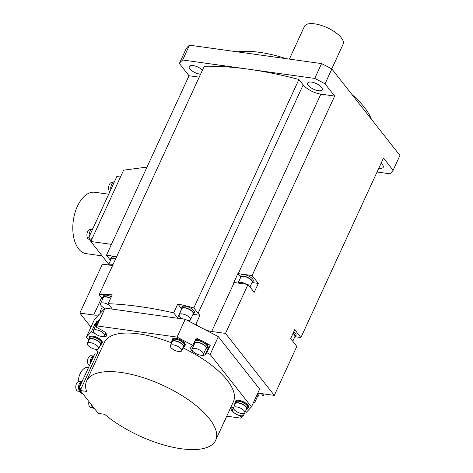 <?xml version="1.0" encoding="UTF-8"?>
<svg xmlns="http://www.w3.org/2000/svg" width="473" height="473" viewBox="0 0 473 473"><rect width="100%" height="100%" fill="white"/><g stroke="black" fill="none" stroke-linecap="round" stroke-linejoin="round"><path stroke-width="0.71" d="M286.271 58.676A84.318 33.08 -155.3 0 0 259.452 52.32A84.318 33.08 -155.3 0 0 237.257 51.835M371.382 119.19A84.318 33.08 -155.3 0 0 352.03 94.618M189.478 45.166A119.817 47.01 -155.3 0 0 186.191 48.654L179.368 63.488A119.817 47.01 24.7 0 1 182.655 60L189.478 45.166L321.575 63.601A119.817 47.01 -155.3 0 1 331.851 68.987L399.945 155.463L393.122 170.292L383.479 158.047L300.923 337.533L294.726 329.663L290.635 338.567L296.831 346.431L274.316 395.381L260.475 393.453A14.202 5.57 -155.3 0 0 257.702 393.288M182.655 60L314.752 78.435L321.575 63.601M179.368 63.488L189.017 75.739L199.222 77.164M108.134 303.713A248.508 97.497 24.7 0 1 173.68 312.866L177.771 303.962A248.508 97.497 24.7 0 1 193.847 307.911L298.912 79.47A248.508 97.497 -155.3 0 0 248.703 69.218A248.508 97.497 -155.3 0 0 204.235 66.255L99.17 294.697A248.508 97.497 24.7 0 1 112.225 294.815L108.134 303.713L112.024 308.656A7.988 3.134 -155.3 0 1 112.361 309.129L185.227 319.299L177.038 337.095L96.93 325.915L105.118 308.118L112.361 309.129M202.462 70.11A7.988 3.134 -155.3 0 0 195.325 66.066A7.988 3.134 -155.3 0 0 189.472 66.179A7.988 3.134 -155.3 0 0 189.241 66.522A7.988 3.134 -155.3 0 0 192.446 71.169A7.988 3.134 -155.3 0 0 200.576 74.226M101.606 297.795L93.689 315.006A14.202 5.57 -155.3 0 0 98.892 314.734L100.755 312.748A14.202 5.57 -155.3 0 0 100.465 310.862L102.339 306.794M200.185 355.063A7.988 3.134 -155.3 0 0 205.247 354.401L206.837 352.71L210.154 354.448L218.337 336.646L185.227 319.299M105.118 308.118L102.292 311.116L100.465 310.862M95.534 324.768L94.801 324.383L91.39 331.804L86.346 337.166L94.529 319.37L98.892 314.734M100.755 312.748L102.292 311.116M98.603 321.102A7.101 2.785 -155.3 0 0 97.84 321.155L99.283 319.624L95.871 327.044L96.93 325.915M94.801 324.383L95.883 323.236M90.946 327.162L79.854 313.079L102.369 264.123L112.574 265.548M93.689 315.006L79.854 313.079M198.861 326.441A14.202 5.57 -155.3 0 1 195.881 324.176L194.06 323.922M204.703 329.504A14.202 5.57 -155.3 0 0 211.673 331.472L234.188 282.523L248.023 284.456L225.509 333.406L211.673 331.472M225.509 333.406L274.316 395.381M218.337 336.646L259.636 389.09L251.447 406.892L210.154 354.448M177.984 318.288A7.988 3.134 -155.3 0 1 177.57 317.803L173.68 312.866M86.346 337.166L88.593 340.022M95.96 349.381L97.982 351.947L99.862 352.208M80.244 390.515L86.565 391.396A71.003 27.86 24.7 0 1 86.648 380.931A71.003 27.86 24.7 0 1 162.795 385.288A71.003 27.86 24.7 0 1 215.664 440.268A71.003 27.86 24.7 0 1 170.593 446.743A71.003 27.86 24.7 0 1 104.586 414.283L98.266 413.402L80.244 390.515L97.982 351.947M81.019 388.824L78.879 388.528L94.842 353.816L96.983 354.117M78.879 388.528L80.315 390.355M88.498 367.622L87.765 367.515A13.581 7.603 97.9 0 0 80.144 373.67A13.581 7.603 97.9 0 0 78.181 381.563M80.179 391.626A13.581 7.603 97.9 0 0 83.147 394.198M93.719 356.258A5.327 2.98 97.9 0 0 92.075 358.339A5.327 2.98 97.9 0 0 91.301 361.526M93.908 355.856A5.238 2.933 97.9 0 0 91.094 358.244A5.238 2.933 97.9 0 0 90.444 363.382M93.08 356.003L91.082 355.726A4.972 2.785 97.9 0 0 88.291 357.978A4.972 2.785 97.9 0 0 89.462 365.517M81.947 381.859A5.327 2.98 97.9 0 0 80.298 383.94A5.327 2.98 97.9 0 0 79.523 387.127M79.742 389.628A5.327 2.98 97.9 0 0 81.374 391.946M82.131 381.457A5.238 2.933 97.9 0 0 79.316 383.845A5.238 2.933 97.9 0 0 80.806 391.845L81.291 391.91M81.303 381.605L79.304 381.327A4.972 2.785 97.9 0 0 76.514 383.579A4.972 2.785 97.9 0 0 77.933 391.171L79.931 391.455M92.832 406.502A5.327 2.98 97.9 0 0 94.328 408.406M91.543 404.87A5.238 2.933 97.9 0 0 93.766 408.3L94.251 408.37M88.959 401.583A4.972 2.785 97.9 0 0 90.893 407.631L92.891 407.909M177.038 337.095L192.83 345.373L190.997 347.318A7.988 3.134 -155.3 0 0 190.767 347.661A7.988 3.134 -155.3 0 0 193.528 352.001M251.447 406.892L246.403 412.255L245.327 411.693M233.697 407.253A7.988 3.134 -155.3 0 0 231.167 408.305A7.988 3.134 -155.3 0 0 233.928 412.639M238.197 415.069L241.922 417.02L240.863 418.144L226.744 416.175M215.664 440.268L233.402 401.701A71.003 27.86 -155.3 0 0 183.016 347.886M171.616 342.907A71.003 27.86 -155.3 0 0 104.391 342.363L86.648 380.931M91.39 331.804L95.717 334.068M101.535 336.48A7.988 3.134 -155.3 0 0 106.626 335.759A7.988 3.134 -155.3 0 0 100.844 329.646L95.871 327.044M248.077 407.844L248.42 407.099A7.101 2.785 -155.3 0 0 245.865 403.179A7.101 2.785 -155.3 0 0 238.966 400.324A7.101 2.785 -155.3 0 0 235.519 401.169L235.176 401.908A7.101 2.785 24.7 0 1 238.623 401.063A7.101 2.785 24.7 0 1 245.522 403.918A7.101 2.785 24.7 0 1 248.077 407.844A7.101 2.785 24.7 0 1 247.391 408.483M184.925 345.84L185.262 345.095A7.101 2.785 -155.3 0 0 182.708 341.175A7.101 2.785 -155.3 0 0 175.808 338.313A7.101 2.785 -155.3 0 0 172.361 339.165L172.024 339.904A7.101 2.785 24.7 0 1 175.471 339.058A7.101 2.785 24.7 0 1 182.371 341.914A7.101 2.785 24.7 0 1 184.925 345.84A7.101 2.785 24.7 0 1 184.239 346.478M101.932 343.635L102.274 342.895A7.101 2.785 -155.3 0 0 99.72 338.97A7.101 2.785 -155.3 0 0 92.82 336.114A7.101 2.785 -155.3 0 0 89.373 336.959L89.03 337.698A7.101 2.785 24.7 0 1 92.477 336.853A7.101 2.785 24.7 0 1 99.377 339.709A7.101 2.785 24.7 0 1 101.932 343.635A7.101 2.785 24.7 0 1 101.246 344.279M194.781 341.134A7.101 2.785 24.7 0 1 198.086 340.513A7.101 2.785 24.7 0 1 204.986 343.368A7.101 2.785 24.7 0 1 207.541 347.294L207.884 346.549A7.101 2.785 -155.3 0 0 205.737 342.931A7.101 2.785 -155.3 0 0 200.789 340.341L196.242 337.953L192.83 345.373M205.737 342.931L210.249 345.296L206.837 352.71M242.513 415.726L241.922 417.02M243.512 413.579A6.214 2.436 24.7 0 1 243.725 414.981A6.214 2.436 24.7 0 1 240.71 415.72A6.214 2.436 24.7 0 1 234.673 413.219A6.214 2.436 24.7 0 1 232.438 409.789A6.214 2.436 24.7 0 1 233.739 409.021M210.249 345.296L208.658 346.987L205.247 354.401M208.658 346.987A7.988 3.134 24.7 0 1 206.872 347.927M194.592 342.281A7.988 3.134 24.7 0 1 194.403 341.955M200.789 340.341A7.101 2.785 -155.3 0 0 198.429 339.768A7.101 2.785 -155.3 0 0 195.118 340.389M207.541 347.294A7.101 2.785 24.7 0 1 206.855 347.933M194.598 342.298A7.101 2.785 24.7 0 1 194.563 341.612M206.535 348.625L207.221 347.147A6.746 2.649 -155.3 0 0 204.791 343.416A6.746 2.649 -155.3 0 0 198.24 340.702A6.746 2.649 -155.3 0 0 194.965 341.506L194.279 342.99A6.746 2.649 24.7 0 1 197.554 342.186A6.746 2.649 24.7 0 1 204.111 344.9A6.746 2.649 24.7 0 1 206.535 348.625A6.746 2.649 24.7 0 1 205.625 349.34M194.332 344.149A6.746 2.649 24.7 0 1 194.279 342.99M203.325 354.336L206.051 348.406A6.214 2.436 -155.3 0 0 203.822 344.971A6.214 2.436 -155.3 0 0 197.779 342.47A6.214 2.436 -155.3 0 0 194.764 343.215L192.038 349.145A6.214 2.436 24.7 0 1 195.053 348.406A6.214 2.436 24.7 0 1 201.09 350.907A6.214 2.436 24.7 0 1 203.325 354.336A6.214 2.436 24.7 0 1 200.31 355.081A6.214 2.436 24.7 0 1 194.273 352.58A6.214 2.436 24.7 0 1 192.038 349.145M95.948 323.715A7.101 2.785 24.7 0 1 95.989 322.775A7.101 2.785 24.7 0 1 98.26 321.847M97.84 321.155A7.101 2.785 -155.3 0 0 96.332 322.036L95.989 322.775M98.165 322.048A6.746 2.649 -155.3 0 0 96.309 322.923L95.629 324.407A6.746 2.649 24.7 0 1 97.485 323.532M95.682 325.566A6.746 2.649 24.7 0 1 95.629 324.407M97.326 323.881A6.214 2.436 -155.3 0 0 96.114 324.632L93.382 330.568A6.214 2.436 24.7 0 1 96.397 329.823A6.214 2.436 24.7 0 1 102.44 332.324A6.214 2.436 24.7 0 1 104.675 335.759A6.214 2.436 24.7 0 1 101.654 336.498A6.214 2.436 24.7 0 1 95.617 333.997A6.214 2.436 24.7 0 1 93.382 330.568M235.134 402.848A7.101 2.785 24.7 0 1 235.176 401.908M247.072 409.18L247.757 407.696A6.746 2.649 -155.3 0 0 245.327 403.966A6.746 2.649 -155.3 0 0 238.776 401.252A6.746 2.649 -155.3 0 0 235.501 402.056L234.815 403.54A6.746 2.649 24.7 0 1 238.09 402.736A6.746 2.649 24.7 0 1 244.647 405.45A6.746 2.649 24.7 0 1 247.072 409.18A6.746 2.649 24.7 0 1 246.155 409.89M234.868 404.699A6.746 2.649 24.7 0 1 234.815 403.54M244.813 412.811L246.587 408.956A6.214 2.436 -155.3 0 0 244.352 405.521A6.214 2.436 -155.3 0 0 238.315 403.026A6.214 2.436 -155.3 0 0 235.3 403.765L233.526 407.62A6.214 2.436 24.7 0 1 236.541 406.881A6.214 2.436 24.7 0 1 242.578 409.382A6.214 2.436 24.7 0 1 244.813 412.811A6.214 2.436 24.7 0 1 241.798 413.556A6.214 2.436 24.7 0 1 235.761 411.055A6.214 2.436 24.7 0 1 233.526 407.62M171.983 340.844A7.101 2.785 24.7 0 1 172.024 339.904M183.92 347.176L184.6 345.692A6.746 2.649 -155.3 0 0 182.176 341.961A6.746 2.649 -155.3 0 0 175.619 339.247A6.746 2.649 -155.3 0 0 172.343 340.052L171.664 341.536A6.746 2.649 24.7 0 1 174.939 340.731A6.746 2.649 24.7 0 1 181.49 343.445A6.746 2.649 24.7 0 1 183.92 347.176A6.746 2.649 24.7 0 1 183.004 347.886M171.717 342.694A6.746 2.649 24.7 0 1 171.664 341.536M181.662 350.806L183.435 346.951A6.214 2.436 -155.3 0 0 181.2 343.516A6.214 2.436 -155.3 0 0 175.164 341.015A6.214 2.436 -155.3 0 0 172.148 341.76L170.375 345.615A6.214 2.436 24.7 0 1 173.39 344.876A6.214 2.436 24.7 0 1 179.427 347.371A6.214 2.436 24.7 0 1 181.662 350.806A6.214 2.436 24.7 0 1 178.646 351.551A6.214 2.436 24.7 0 1 172.604 349.05A6.214 2.436 24.7 0 1 170.375 345.615M88.989 338.638A7.101 2.785 24.7 0 1 89.03 337.698M100.926 344.971L101.612 343.487A6.746 2.649 -155.3 0 0 99.188 339.756A6.746 2.649 -155.3 0 0 92.631 337.042A6.746 2.649 -155.3 0 0 89.356 337.846L88.67 339.33A6.746 2.649 24.7 0 1 91.945 338.526A6.746 2.649 24.7 0 1 98.502 341.24A6.746 2.649 24.7 0 1 100.926 344.971A6.746 2.649 24.7 0 1 100.016 345.68M88.723 340.489A6.746 2.649 24.7 0 1 88.67 339.33M98.674 348.601L100.447 344.746A6.214 2.436 -155.3 0 0 98.213 341.311A6.214 2.436 -155.3 0 0 92.17 338.816A6.214 2.436 -155.3 0 0 89.155 339.555L87.381 343.41A6.214 2.436 24.7 0 1 90.396 342.671A6.214 2.436 24.7 0 1 96.439 345.172A6.214 2.436 24.7 0 1 98.674 348.601A6.214 2.436 24.7 0 1 95.652 349.346A6.214 2.436 24.7 0 1 89.616 346.845A6.214 2.436 24.7 0 1 87.381 343.41M264.111 393.962L263.189 395.966A248.508 97.497 24.7 0 1 258.288 396.007M189.017 75.739L106.46 255.225L110.528 260.392M116.665 256.65L106.46 255.225M110.717 259.979A6.746 2.649 24.7 0 1 110.664 258.82L111.35 257.342A6.746 2.649 24.7 0 1 114.62 256.532A6.746 2.649 24.7 0 1 116.524 256.963M240.39 276.717L237.913 273.571A14.202 5.57 -155.3 0 0 238.28 273.625L320.836 94.139A14.202 5.57 24.7 0 1 303.175 84.88L298.912 79.47M252.523 282.612L258.311 283.422L252.115 275.552L238.28 273.625M240.355 278.077A6.746 2.649 24.7 0 1 240.302 276.918L240.982 275.434A6.746 2.649 24.7 0 1 244.257 274.63A6.746 2.649 24.7 0 1 250.814 277.344A6.746 2.649 24.7 0 1 253.238 281.068L252.558 282.552A6.746 2.649 24.7 0 1 251.642 283.268M295.418 336.764L300.923 337.533M293.751 331.792A6.746 2.649 24.7 0 1 296.039 335.416L295.353 336.9A6.746 2.649 24.7 0 1 294.443 337.616M234.188 282.523A14.202 5.57 24.7 0 1 233.822 282.47L237.913 273.571M258.311 283.422L254.22 292.32L248.023 284.456M252.115 275.552L334.671 96.066L325.028 83.822L331.851 68.987M393.122 170.292A119.817 47.01 24.7 0 1 389.841 173.786L377.058 172.001M378.838 168.128A7.988 3.134 -155.3 0 0 383.024 167.608A7.988 3.134 -155.3 0 0 383.254 167.265A7.988 3.134 -155.3 0 0 381.037 163.351M263.189 395.966L261.297 393.566M258.778 393.294A6.746 2.649 24.7 0 1 258.92 394.636L258.234 396.12A6.746 2.649 24.7 0 1 257.324 396.835M257.448 393.843A6.746 2.649 24.7 0 1 258.234 396.12M254.58 400.081A6.214 2.436 24.7 0 1 255.024 401.831L257.755 395.901A6.214 2.436 -155.3 0 0 257.312 394.151M255.024 401.831A6.214 2.436 24.7 0 1 253.41 402.635M195.881 324.176L199.978 315.278A14.202 5.57 -155.3 0 1 198.104 313.321L193.847 307.911M193.498 314.374L199.978 315.278M177.771 303.962L181.384 308.544M181.461 309.644A6.746 2.649 24.7 0 1 181.407 308.485L182.087 307.001A6.746 2.649 24.7 0 1 185.363 306.197A6.746 2.649 24.7 0 1 191.92 308.91A6.746 2.649 24.7 0 1 194.344 312.635L193.664 314.119A6.746 2.649 24.7 0 1 192.748 314.835M181.407 308.485A6.746 2.649 24.7 0 1 184.683 307.681A6.746 2.649 24.7 0 1 191.24 310.394A6.746 2.649 24.7 0 1 193.664 314.119M190.453 319.831L193.179 313.901A6.214 2.436 -155.3 0 0 190.944 310.465A6.214 2.436 -155.3 0 0 184.908 307.964A6.214 2.436 -155.3 0 0 181.892 308.703L179.161 314.64A6.214 2.436 24.7 0 1 182.176 313.901A6.214 2.436 24.7 0 1 188.219 316.396A6.214 2.436 24.7 0 1 190.453 319.831A6.214 2.436 24.7 0 1 187.728 320.611M182.815 318.962A6.214 2.436 24.7 0 1 179.161 314.64M320.836 94.139L334.671 96.066M314.752 78.435A119.817 47.01 24.7 0 1 325.028 83.822M317.188 84.005A7.988 3.134 -155.3 0 0 307.681 83.053A7.988 3.134 -155.3 0 0 312.694 88.776A7.988 3.134 -155.3 0 0 322.196 89.728A7.988 3.134 -155.3 0 0 317.188 84.005M99.17 294.697L102.617 299.072M102.807 298.664A6.746 2.649 24.7 0 1 102.753 297.505L103.433 296.021A6.746 2.649 24.7 0 1 106.709 295.217A6.746 2.649 24.7 0 1 111.332 296.76M102.753 297.505A6.746 2.649 24.7 0 1 106.029 296.701A6.746 2.649 24.7 0 1 110.652 298.244M110.564 298.433A6.214 2.436 -155.3 0 0 106.254 296.985A6.214 2.436 -155.3 0 0 103.238 297.73L100.507 303.66A6.214 2.436 24.7 0 1 103.522 302.921A6.214 2.436 24.7 0 1 109.369 305.286M104.888 308.355A6.214 2.436 24.7 0 1 100.507 303.66M111.888 308.479A6.214 2.436 24.7 0 1 111.794 308.851A6.214 2.436 24.7 0 1 111.687 309.035M240.302 276.918A6.746 2.649 24.7 0 1 243.571 276.108A6.746 2.649 24.7 0 1 250.128 278.822A6.746 2.649 24.7 0 1 252.558 282.552M249.963 286.916L252.074 282.328A6.214 2.436 -155.3 0 0 249.839 278.899A6.214 2.436 -155.3 0 0 243.802 276.398A6.214 2.436 -155.3 0 0 240.781 277.137L238.055 283.067A6.214 2.436 24.7 0 1 241.07 282.328A6.214 2.436 24.7 0 1 246.126 284.19M293.071 333.276A6.746 2.649 24.7 0 1 295.353 336.9M292.763 341.264L294.868 336.681A6.214 2.436 -155.3 0 0 292.97 333.495M110.664 258.82A6.746 2.649 24.7 0 1 113.94 258.016A6.746 2.649 24.7 0 1 115.838 258.447M115.743 258.648A6.214 2.436 -155.3 0 0 114.164 258.305A6.214 2.436 -155.3 0 0 111.149 259.044L108.423 264.969A6.214 2.436 24.7 0 1 111.439 264.236A6.214 2.436 24.7 0 1 113.017 264.584M111.451 244.37L90.804 241.49L108.743 264.271M147.002 167.075L123.607 170.174L90.804 241.49M92.282 238.286L88.664 237.777L91.094 240.863M88.664 237.777L116.843 176.518L120.455 177.02M108.707 194.208L94.795 192.263A30.999 17.359 97.9 0 0 74.888 213.14A30.999 17.359 97.9 0 0 78.601 248.869A30.999 17.359 97.9 0 0 86.228 253.664L102.138 255.887M114.501 181.602A6.214 3.477 97.9 0 0 110.753 189.75M112.799 182.613L112.018 182.501A4.884 2.732 97.9 0 0 109.281 184.718A4.884 2.732 97.9 0 0 109.819 191.784M89.592 238.96A6.214 3.477 97.9 0 0 90.207 240.036A6.214 3.477 97.9 0 0 90.993 240.733M92.844 228.701A6.214 3.477 97.9 0 0 89.095 236.849M91.141 229.712L90.355 229.6A4.884 2.732 97.9 0 0 87.617 231.811A4.884 2.732 97.9 0 0 89.007 239.267L89.787 239.379M331.75 68.934L343.126 44.208A21.303 8.354 -155.3 0 0 341.252 37.745A21.303 8.354 -155.3 0 0 320.86 25.258A21.303 8.354 -155.3 0 0 304.417 26.405L289.375 59.107M238.014 283.055L240.331 278.018M303.175 84.88L198.104 313.321M188.437 320.978L188.591 320.647M177.57 317.803L181.401 309.478M244.571 413.142L243.725 414.981M233.603 407.253L232.438 409.789M105.84 333.229L104.675 335.759M111.794 308.851L111.935 308.544"/></g></svg>
